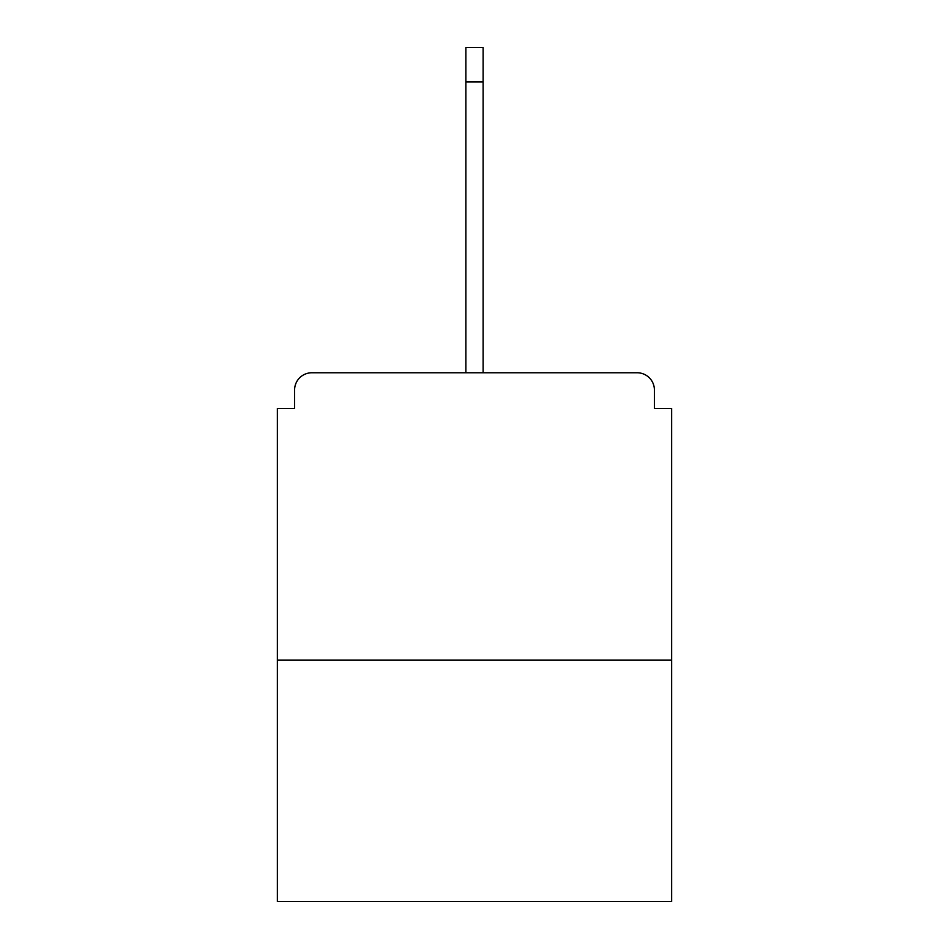<?xml version="1.0" encoding="UTF-8"?>
<svg xmlns="http://www.w3.org/2000/svg" width="949" height="949" viewBox="0 0 949 949"><rect width="100%" height="100%" fill="white"/><g stroke="black" fill="none" stroke-linecap="round" stroke-linejoin="round"><path stroke-width="1.42" d="M654.407 408.402L654.407 390.015L654.407 408.402L671.643 408.402L671.643 901.55L277.357 901.55L277.357 408.402L294.593 408.402L294.593 390.015L294.593 408.402M671.643 660.148L277.357 660.148M654.407 390.015A17.248 17.248 0 0 0 637.159 372.767L311.841 372.767A17.248 17.248 0 0 0 294.593 390.015M637.159 372.767L564.169 372.767L637.159 372.767M384.831 372.767L311.841 372.767L384.831 372.767M465.876 81.934L465.876 47.45L483.124 47.45L483.124 81.934L465.876 81.934L465.876 372.767M483.124 81.934L483.124 372.767"/></g></svg>
